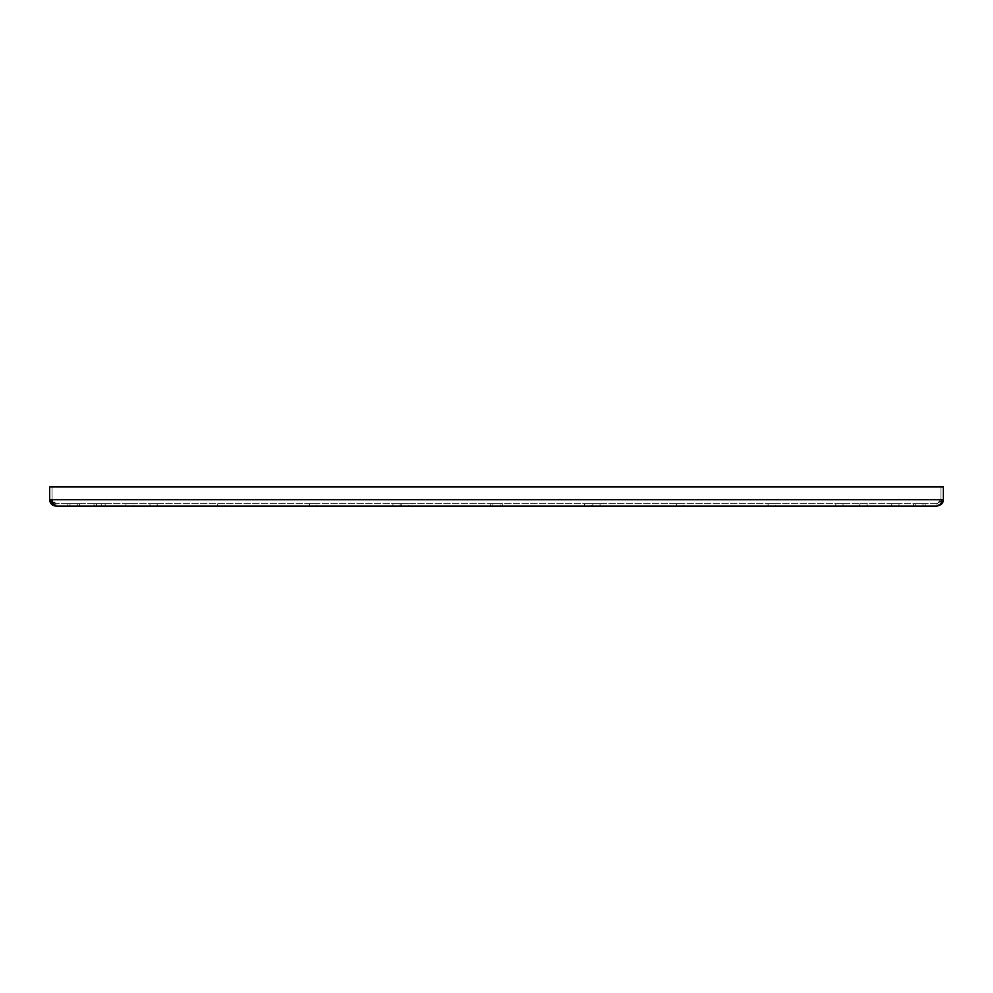 <?xml version="1.0" encoding="UTF-8"?>
<svg xmlns="http://www.w3.org/2000/svg" width="993" height="993" viewBox="0 0 993 993"><rect width="100%" height="100%" fill="white"/><g stroke="black" fill="none" stroke-linecap="round" stroke-linejoin="round"><path stroke-width="0.74" stroke-dasharray="4.96 3.72" d="M867.013 503.699L867.013 506.095L859.801 506.095L867.013 506.095L859.801 506.095L867.013 506.095L859.801 506.095L867.013 506.095L859.801 506.095L867.013 506.095L859.801 506.095L867.013 506.095L859.801 506.095L867.013 506.095L867.013 503.699L859.801 503.699L859.801 506.095L859.801 503.699L867.013 503.699L859.801 503.699L867.013 503.699L859.801 503.699L867.013 503.699L859.801 503.699L867.013 503.699L859.801 503.699L867.013 503.699L859.801 503.699L867.013 503.699L859.801 503.699L867.013 503.699L867.013 506.095M936.958 503.699L56.042 503.699L936.958 503.699L940.954 499.702L936.958 503.699L943.35 499.702L936.958 503.699L936.958 506.095L940.148 504.221L943.35 499.702C942.419 504.022 940.284 506.157 936.958 506.095L936.958 503.699M591.828 503.699L584.629 503.699L591.828 503.699L584.629 503.699L591.828 503.699L584.629 503.699L591.828 503.699L584.629 503.699L591.828 503.699L584.629 503.699L591.828 503.699L584.629 503.699L591.828 503.699L584.629 503.699L591.828 503.699L591.828 506.095L584.629 506.095L591.828 506.095L584.629 506.095L591.828 506.095L584.629 506.095L591.828 506.095L584.629 506.095L591.828 506.095L584.629 506.095L591.828 506.095L584.629 506.095L591.828 506.095L584.629 506.095L591.828 506.095L591.828 503.699L591.828 506.095M898.988 503.699L891.788 503.699L898.988 503.699L891.788 503.699L898.988 503.699L898.988 506.095L891.788 506.095L898.988 506.095L891.788 506.095L898.988 506.095L898.988 503.699M843.032 503.699L835.821 503.699L843.032 503.699L835.821 503.699L843.032 503.699L835.821 503.699L843.032 503.699L835.821 503.699L843.032 503.699L835.821 503.699L843.032 503.699L835.821 503.699L843.032 503.699L835.821 503.699L843.032 503.699L835.821 503.699L843.032 503.699L835.821 503.699L843.032 503.699L843.032 506.095L835.821 506.095L843.032 506.095L835.821 506.095L843.032 506.095L835.821 506.095L843.032 506.095L835.821 506.095L843.032 506.095L835.821 506.095L843.032 506.095L835.821 506.095L843.032 506.095L835.821 506.095L843.032 506.095L835.821 506.095L843.032 506.095L835.821 506.095L843.032 506.095L843.032 503.699L843.032 506.095M500.1 503.699L492.9 503.699L500.1 503.699L492.9 503.699L500.1 503.699L492.9 503.699L500.1 503.699L492.9 503.699L500.1 503.699L492.9 503.699L500.1 503.699L492.9 503.699L500.1 503.699L492.9 503.699L500.1 503.699L492.9 503.699L500.1 503.699L492.9 503.699L500.1 503.699L492.9 503.699L500.1 503.699L500.1 506.095L492.9 506.095L500.1 506.095L492.9 506.095L500.1 506.095L492.9 506.095L500.1 506.095L492.9 506.095L500.1 506.095L492.9 506.095L500.1 506.095L492.9 506.095L500.1 506.095L492.9 506.095L500.1 506.095L492.9 506.095L500.1 506.095L492.9 506.095L500.1 506.095L492.9 506.095L500.1 506.095L500.1 503.699M157.179 503.699L149.968 503.699L157.179 503.699L149.968 503.699L157.179 503.699L149.968 503.699L157.179 503.699L149.968 503.699L157.179 503.699L149.968 503.699L157.179 503.699L149.968 503.699L157.179 503.699L149.968 503.699L157.179 503.699L149.968 503.699L157.179 503.699L149.968 503.699L157.179 503.699L157.179 506.095L149.968 506.095L157.179 506.095L149.968 506.095L157.179 506.095L149.968 506.095L157.179 506.095L149.968 506.095L157.179 506.095L149.968 506.095L157.179 506.095L149.968 506.095L157.179 506.095L149.968 506.095L157.179 506.095L149.968 506.095L157.179 506.095L149.968 506.095L157.179 506.095L157.179 503.699L157.179 506.095M922.969 503.699L915.769 503.699L922.969 503.699L915.769 503.699L922.969 503.699L915.769 503.699L922.969 503.699L915.769 503.699L922.969 503.699L915.769 503.699L922.969 503.699L915.769 503.699L922.969 503.699L915.769 503.699L922.969 503.699L915.769 503.699L922.969 503.699L922.969 506.095L915.769 506.095L922.969 506.095L915.769 506.095L922.969 506.095L915.769 506.095L922.969 506.095L915.769 506.095L922.969 506.095L915.769 506.095L922.969 506.095L915.769 506.095L922.969 506.095L915.769 506.095L922.969 506.095L915.769 506.095L922.969 506.095L922.969 503.699M77.231 503.699L70.031 503.699L77.231 503.699L70.031 503.699L77.231 503.699L70.031 503.699L77.231 503.699L70.031 503.699L77.231 503.699L70.031 503.699L77.231 503.699L70.031 503.699L77.231 503.699L70.031 503.699L77.231 503.699L70.031 503.699L77.231 503.699L77.231 506.095L70.031 506.095L77.231 506.095L70.031 506.095L77.231 506.095L70.031 506.095L77.231 506.095L70.031 506.095L77.231 506.095L70.031 506.095L77.231 506.095L70.031 506.095L77.231 506.095L70.031 506.095L77.231 506.095L70.031 506.095L77.231 506.095L77.231 503.699M400.179 503.699L392.967 503.699L400.179 503.699L392.967 503.699L400.179 503.699L400.179 506.095L392.967 506.095L400.179 506.095L392.967 506.095L400.179 506.095L400.179 503.699M101.212 503.699L94.012 503.699L101.212 503.699L94.012 503.699L101.212 503.699L101.212 506.095L94.012 506.095L101.212 506.095L94.012 506.095L101.212 506.095L101.212 503.699M408.371 503.699L401.172 503.699L408.371 503.699L401.172 503.699L408.371 503.699L401.172 503.699L408.371 503.699L401.172 503.699L408.371 503.699L401.172 503.699L408.371 503.699L401.172 503.699L408.371 503.699L401.172 503.699L408.371 503.699L408.371 506.095L401.172 506.095L408.371 506.095L401.172 506.095L408.371 506.095L401.172 506.095L408.371 506.095L401.172 506.095L408.371 506.095L401.172 506.095L408.371 506.095L401.172 506.095L408.371 506.095L401.172 506.095L408.371 506.095L408.371 503.699L408.371 506.095M133.199 503.699L125.987 503.699L133.199 503.699L125.987 503.699L133.199 503.699L125.987 503.699L133.199 503.699L125.987 503.699L133.199 503.699L125.987 503.699L133.199 503.699L125.987 503.699L133.199 503.699L125.987 503.699L133.199 503.699L133.199 506.095L125.987 506.095L133.199 506.095L125.987 506.095L133.199 506.095L125.987 506.095L133.199 506.095L125.987 506.095L133.199 506.095L125.987 506.095L133.199 506.095L125.987 506.095L133.199 506.095L125.987 506.095L133.199 506.095L133.199 503.699L133.199 506.095M600.033 503.699L592.821 503.699L600.033 503.699L592.821 503.699L600.033 503.699L600.033 506.095L592.821 506.095L600.033 506.095L592.821 506.095L600.033 506.095L600.033 503.699M224.927 503.699L217.715 503.699L224.927 503.699L217.715 503.699L224.927 503.699L217.715 503.699L224.927 503.699L217.715 503.699L224.927 503.699L217.715 503.699L224.927 503.699L217.715 503.699L224.927 503.699L217.715 503.699L224.927 503.699L224.927 506.095L217.715 506.095L224.927 506.095L217.715 506.095L224.927 506.095L217.715 506.095L224.927 506.095L217.715 506.095L224.927 506.095L217.715 506.095L224.927 506.095L217.715 506.095L224.927 506.095L217.715 506.095L224.927 506.095L224.927 503.699L224.927 506.095M316.643 503.699L309.444 503.699L316.643 503.699L309.444 503.699L316.643 503.699L309.444 503.699L316.643 503.699L309.444 503.699L316.643 503.699L309.444 503.699L316.643 503.699L309.444 503.699L316.643 503.699L309.444 503.699L316.643 503.699L316.643 506.095L309.444 506.095L316.643 506.095L309.444 506.095L316.643 506.095L309.444 506.095L316.643 506.095L309.444 506.095L316.643 506.095L309.444 506.095L316.643 506.095L309.444 506.095L316.643 506.095L309.444 506.095L316.643 506.095L316.643 503.699L316.643 506.095M683.556 503.699L676.357 503.699L683.556 503.699L676.357 503.699L683.556 503.699L676.357 503.699L683.556 503.699L676.357 503.699L683.556 503.699L676.357 503.699L683.556 503.699L676.357 503.699L683.556 503.699L676.357 503.699L683.556 503.699L683.556 506.095L676.357 506.095L683.556 506.095L676.357 506.095L683.556 506.095L676.357 506.095L683.556 506.095L676.357 506.095L683.556 506.095L676.357 506.095L683.556 506.095L676.357 506.095L683.556 506.095L676.357 506.095L683.556 506.095L683.556 503.699L683.556 506.095M775.285 503.699L768.073 503.699L775.285 503.699L768.073 503.699L775.285 503.699L768.073 503.699L775.285 503.699L768.073 503.699L775.285 503.699L768.073 503.699L775.285 503.699L768.073 503.699L775.285 503.699L768.073 503.699L775.285 503.699L775.285 506.095L768.073 506.095L775.285 506.095L768.073 506.095L775.285 506.095L768.073 506.095L775.285 506.095L768.073 506.095L775.285 506.095L768.073 506.095L775.285 506.095L768.073 506.095L775.285 506.095L768.073 506.095L775.285 506.095L775.285 503.699L775.285 506.095M105.121 503.699L96.495 503.699L105.121 503.699L105.121 506.095L96.495 506.095L105.121 506.095M502.259 503.699L490.741 503.699L502.259 503.699L490.741 503.699L502.259 503.699L490.741 503.699L502.259 503.699L502.259 506.095L490.741 506.095L502.259 506.095L490.741 506.095L502.259 506.095L490.741 506.095L502.259 506.095L502.259 503.699L502.259 506.095M79.39 503.699L67.872 503.699L79.39 503.699L67.872 503.699L79.39 503.699L67.872 503.699L79.39 503.699L79.39 506.095L67.872 506.095L79.39 506.095L67.872 506.095L79.39 506.095L67.872 506.095L79.39 506.095L79.39 503.699L79.39 506.095M925.128 503.699L913.61 503.699L925.128 503.699L913.61 503.699L925.128 503.699L913.61 503.699L925.128 503.699L925.128 506.095L913.61 506.095L925.128 506.095L913.61 506.095L925.128 506.095L913.61 506.095L925.128 506.095L925.128 503.699L925.128 506.095M56.042 506.095L56.042 503.699L52.046 499.702L53.212 502.52L56.042 503.699L56.042 506.095C51.723 505.164 49.588 503.041 49.65 499.702L56.042 503.699L49.65 499.702L52.84 504.221L56.042 506.095L936.958 506.095M123.194 506.095L110.397 506.095M584.629 503.699L584.629 506.095M891.788 503.699L891.788 506.095L891.788 503.699M835.821 503.699L835.821 506.095M492.9 503.699L492.9 506.095L492.9 503.699M149.968 503.699L149.968 506.095M915.769 503.699L915.769 506.095L915.769 503.699M859.801 503.699L859.801 506.095M70.031 503.699L70.031 506.095L70.031 503.699M392.967 503.699L392.967 506.095L392.967 503.699M94.012 503.699L94.012 506.095L94.012 503.699M401.172 503.699L401.172 506.095M125.987 503.699L125.987 506.095M592.821 503.699L592.821 506.095L592.821 503.699M217.715 503.699L217.715 506.095M309.444 503.699L309.444 506.095M676.357 503.699L676.357 506.095M768.073 503.699L768.073 506.095M96.495 503.699L96.495 506.095M490.741 503.699L490.741 506.095M67.872 503.699L67.872 506.095M913.61 503.699L913.61 506.095M110.397 505.934L123.194 505.934M49.65 499.702L49.65 486.905L943.35 486.905L49.65 486.905L943.35 486.905L943.35 499.702L940.954 499.702L940.954 486.905L943.35 486.905L943.35 499.702L940.954 499.702L940.954 486.905L943.35 486.905L943.35 499.702L943.35 486.905L943.35 499.702L49.65 499.702L49.65 486.905L49.65 499.702L52.046 499.702L52.046 486.905L49.65 486.905L49.65 499.702L52.046 499.702L52.046 486.905L49.65 486.905L49.65 499.702L943.35 499.702L49.65 499.702M122.549 505.934L111.042 505.934L122.549 506.095M111.675 506.095L121.916 505.934L111.675 506.095M113.438 506.095L120.153 505.934L113.438 506.095M115.362 506.095L118.241 505.934L115.362 506.095"/><path stroke-width="1.49" d="M859.801 506.095L867.013 506.095L859.801 506.095M936.958 506.095C941.277 505.164 943.412 503.041 943.35 499.702L940.16 504.221L936.958 506.095L56.042 506.095L49.65 499.702C49.998 503.575 52.133 505.71 56.042 506.095M943.35 486.905L49.65 486.905L49.65 499.702L943.35 499.702L943.35 486.905"/></g></svg>

